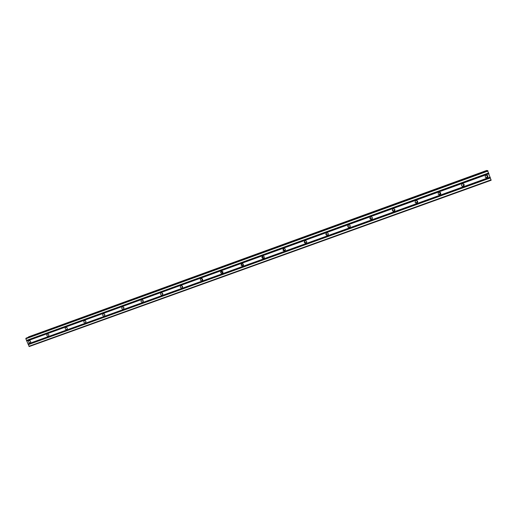 <?xml version="1.0" encoding="UTF-8"?>
<svg xmlns="http://www.w3.org/2000/svg" width="517" height="517" viewBox="0 0 517 517"><rect width="100%" height="100%" fill="white"/><g stroke="black" fill="none" stroke-linecap="round" stroke-linejoin="round"><path stroke-width="0.78" d="M486.995 177.803C485.211 177.77 484.772 176.995 485.683 175.47L486.096 175.244C487.874 175.269 488.313 176.038 487.421 177.557L486.995 177.803M486.465 175.16C487.35 175.812 487.415 176.562 486.659 177.409L485.838 177.732M463.303 186.353C461.513 186.301 461.093 185.519 462.043 184.013L462.411 183.819C464.195 183.865 464.615 184.64 463.684 186.152L463.303 186.353M463.019 183.735C463.827 184.427 463.846 185.164 463.083 185.946L462.056 186.223M439.928 194.793C438.138 194.722 437.731 193.94 438.713 192.447L439.036 192.279C440.82 192.343 441.234 193.125 440.271 194.618L439.928 194.793M439.954 192.259L439.825 194.36L438.526 194.534M416.864 203.123C415.073 203.032 414.679 202.25 415.674 200.77L415.972 200.628C417.755 200.712 418.156 201.488 417.167 202.974L416.864 203.123M417.258 200.809L416.876 202.658L415.254 202.599M394.103 211.343C392.319 211.24 391.931 210.458 392.946 208.991L393.204 208.862C394.988 208.965 395.376 209.74 394.381 211.207L394.103 211.343M394.826 209.424L393.967 210.981L392.332 210.374M371.639 219.46C369.862 219.344 369.481 218.562 370.502 217.108L370.741 216.998C372.511 217.108 372.893 217.883 371.891 219.337L371.639 219.46M372.505 218.012L371.645 219.04L369.881 217.98M349.466 227.467C347.695 227.338 347.321 226.556 348.348 225.121L348.568 225.018C350.332 225.141 350.707 225.923 349.692 227.357L349.466 227.467M350.326 226.381L349.608 227.002C348.503 227.176 347.922 226.711 347.87 225.599M327.571 235.371C325.82 235.235 325.452 234.453 326.473 233.038L326.679 232.941C328.431 233.077 328.799 233.852 327.784 235.267L327.571 235.371M328.379 234.511L327.862 234.854C326.647 235.002 326.091 234.472 326.182 233.264M305.967 243.171C304.222 243.029 303.86 242.253 304.881 240.851L305.069 240.76C306.814 240.903 307.176 241.678 306.161 243.08L305.967 243.171M306.723 242.434L306.387 242.615C305.127 242.738 304.584 242.176 304.759 240.928M284.634 250.874C282.896 250.726 282.541 249.957 283.562 248.561L283.736 248.483C285.462 248.632 285.823 249.401 284.815 250.79L284.634 250.874M284.815 250.79L285.184 250.273C283.911 250.383 283.374 249.808 283.587 248.548M263.567 258.481C261.848 258.326 261.492 257.556 262.507 256.18L262.668 256.109C264.387 256.264 264.743 257.027 263.735 258.403L263.567 258.481M264.271 257.828L264.245 257.834C262.979 257.938 262.449 257.363 262.668 256.109M242.764 265.997C241.058 265.828 240.709 265.066 241.717 263.702L241.872 263.638C243.572 263.799 243.927 264.562 242.925 265.925L242.764 265.997M243.462 265.337C242.273 265.35 241.782 264.775 241.995 263.599M222.226 273.409C220.533 273.241 220.184 272.485 221.186 271.134L221.328 271.07C223.021 271.238 223.37 271.994 222.375 273.344L222.226 273.409M222.924 272.737C221.825 272.666 221.373 272.091 221.58 271.011M201.94 280.737C200.26 280.563 199.917 279.807 200.913 278.469L201.042 278.411C202.722 278.585 203.065 279.342 202.082 280.673L201.94 280.737M202.638 280.033L201.404 278.34M181.906 287.969C180.239 287.795 179.897 287.038 180.885 285.72L181.008 285.662C182.675 285.843 183.012 286.592 182.036 287.917L181.906 287.969M182.611 287.226L181.48 285.597M162.112 295.117C160.464 294.936 160.121 294.186 161.097 292.88L161.22 292.829C162.868 293.01 163.21 293.753 162.235 295.065L162.112 295.117M162.823 294.322L161.795 292.771M142.563 302.18C140.928 301.993 140.592 301.249 141.555 299.95L141.671 299.899C143.306 300.086 143.642 300.829 142.679 302.128L142.563 302.18M143.28 301.321L142.349 299.873M123.246 309.153C121.624 308.959 121.295 308.222 122.251 306.936L122.355 306.891C123.977 307.079 124.313 307.822 123.363 309.108L123.246 309.153M123.964 308.222L123.143 306.898M104.169 316.042C102.56 315.848 102.23 315.112 103.174 313.838L103.277 313.8C104.886 313.987 105.216 314.724 104.272 315.997L104.169 316.042M104.88 315.027L104.169 313.858M85.318 322.854C83.722 322.653 83.392 321.923 84.329 320.663L84.426 320.618C86.016 320.818 86.345 321.548 85.415 322.808L85.318 322.854M86.009 321.729L85.434 320.753M66.687 329.581C65.103 329.374 64.78 328.65 65.704 327.403L65.795 327.364C67.378 327.565 67.701 328.289 66.783 329.536L66.687 329.581M67.346 328.314L66.939 327.604M48.275 336.224C46.711 336.024 46.381 335.3 47.299 334.06L47.39 334.027C48.953 334.228 49.283 334.951 48.365 336.186L48.275 336.224M30.083 342.797C28.532 342.59 28.209 341.873 29.114 340.645L29.198 340.606C30.749 340.813 31.072 341.53 30.173 342.758L30.083 342.797M123.906 307.693L123.595 307.195M143.293 301.043L142.614 299.976M162.849 294.192L161.931 292.803M182.617 287.206L181.499 285.597M202.412 280.02L201.346 278.566M222.323 272.679L221.489 271.606M26.8 341.097L29.236 346.545L491.15 180.259L487.531 170.565L26.49 337.976L25.85 338.758L26.8 341.097L488.946 173.783M28.448 337.258L486.878 170.616L28.409 337.11M486.833 170.52L28.396 337.019L486.84 170.526M28.674 336.819L486.71 170.455M26.813 340.942L488.875 173.634M26.626 340.483L488.688 173.092M26.516 340.393L488.662 172.956M25.85 338.758L487.99 171.037M25.882 338.299L487.77 170.597M28.907 346.28L491.072 179.851M28.241 344.645L490.4 177.932M28.254 344.49L490.329 177.783M28.067 344.025L490.135 177.247M27.957 343.941L490.11 177.105M28.429 336.948L486.801 170.468M222.375 273.344L222.711 273.079M242.925 265.925L243.32 265.583M263.735 258.403L264.2 257.97M306.161 243.08L306.581 242.525M327.784 235.267L328.069 234.757M349.692 227.357L349.841 226.892M371.891 219.337L371.891 218.924M394.381 211.207L394.238 210.846M440.271 194.618L439.825 194.36M463.684 186.152L463.083 185.946M487.421 177.557L486.659 177.409M26.503 337.969L487.531 170.565"/></g></svg>
